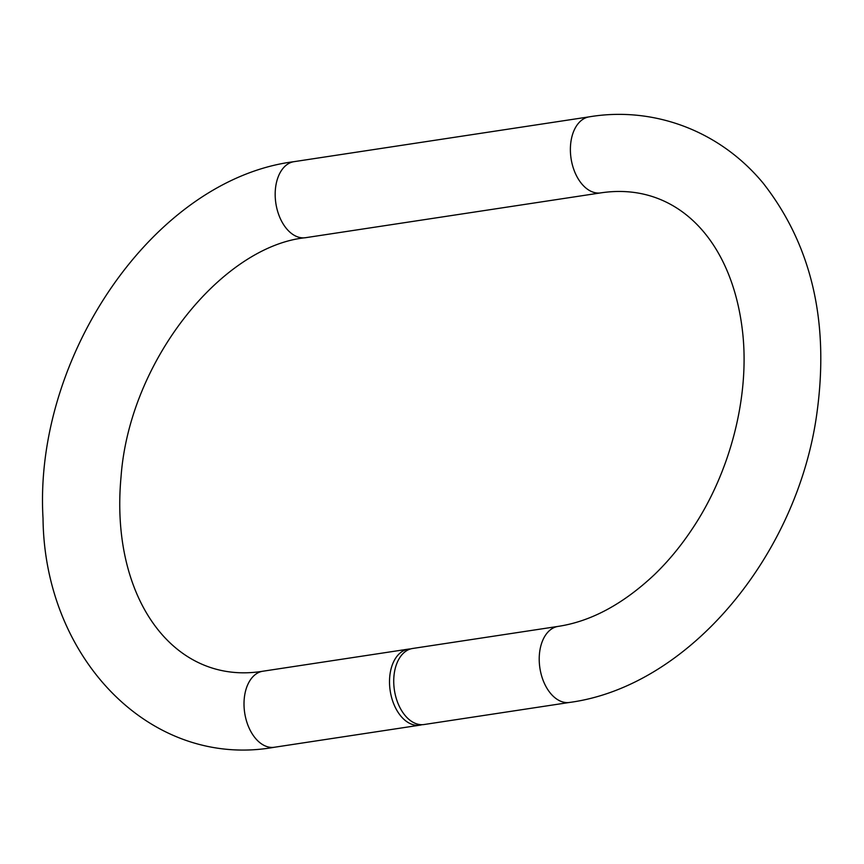 <?xml version="1.0" encoding="UTF-8"?>
<svg xmlns="http://www.w3.org/2000/svg" width="864" height="864" viewBox="0 0 864 864"><rect width="100%" height="100%" fill="white"/><g stroke="black" fill="none" stroke-linecap="round" stroke-linejoin="round"><path stroke-width="1.3" d="M421.999 724.691A38.448 24.224 -98.6 0 1 419.915 725.166A38.448 24.224 -98.6 0 1 390.193 690.779A38.448 24.224 -98.6 0 1 408.37 649.123A38.448 24.224 -98.6 0 1 410.508 648.95M393.833 677.668A38.448 24.224 81.4 0 0 424.138 724.518L569.624 702.432A38.448 24.224 -98.6 0 1 539.32 655.582A38.448 24.224 -98.6 0 1 558.09 626.4L412.592 648.486A38.448 24.224 81.4 0 0 393.833 677.668M294.041 161.665A38.448 24.224 81.4 0 0 275.281 190.847A38.448 24.224 81.4 0 0 305.586 237.697L600.793 192.877A38.448 24.224 81.4 0 1 570.488 146.027A38.448 24.224 81.4 0 1 589.248 116.845L294.041 161.665C153.889 179.388 33.437 356.994 43.027 518.346C44.345 658.379 150.93 769.381 274.417 747.252A38.448 24.224 -98.6 0 1 244.112 700.402A38.448 24.224 -98.6 0 1 262.883 671.22L408.37 649.123M274.417 747.252L419.915 725.166M305.586 237.697C222.998 245.981 129.47 359.932 121.036 476.896C109.793 597.618 173.675 685.919 262.883 671.22M600.793 192.877C675.464 181.57 732.208 238.885 742.619 332.23C749.79 396.284 730.404 472.414 691.816 529.556C680.53 546.469 668.056 561.503 654.404 574.668C622.966 604.217 590.857 621.454 558.09 626.4M589.248 116.845C650.398 106.531 717.671 128.326 763.139 183.136C811.555 244.998 829.483 321.656 816.912 413.122C797.764 554.677 689.342 686.318 569.624 702.432"/></g></svg>
